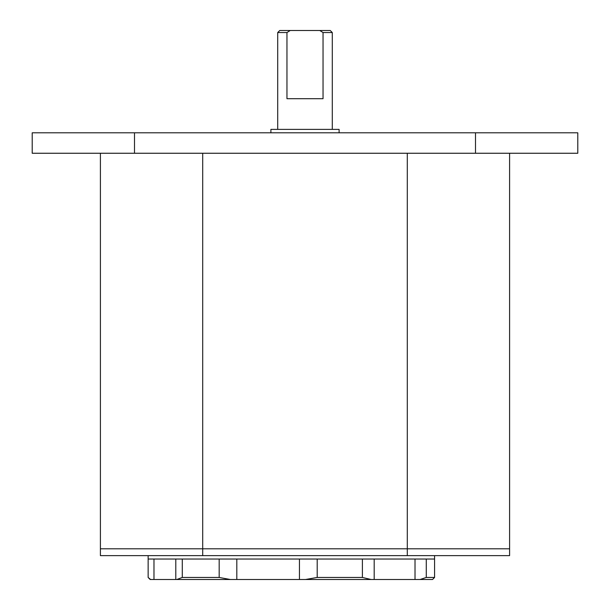 <?xml version="1.0" encoding="UTF-8"?>
<svg xmlns="http://www.w3.org/2000/svg" width="610" height="610" viewBox="0 0 610 610"><rect width="100%" height="100%" fill="white"/><g stroke="black" fill="none" stroke-linecap="round" stroke-linejoin="round"><path stroke-width="0.91" d="M134.505 153.255L577.792 153.255L577.792 132.797L32.208 132.797L32.208 153.255L134.505 153.255L134.505 132.797M509.594 153.255L509.594 555.634L407.297 555.634L407.297 548.809L509.594 548.809L202.703 548.809L407.297 548.809L407.297 153.255L202.703 153.255L202.703 548.809L100.406 548.809L202.703 548.809L202.703 555.634L100.406 555.634L100.406 153.255M407.297 555.634L202.703 555.634M219.181 577.457L182.283 577.457L182.283 559.042L219.181 559.042L219.181 577.457L230.321 579.5L236.81 579.5L236.81 559.042M362.401 577.457L317.2 577.457L317.2 559.042L362.401 559.042L362.401 577.457L371.078 579.5L374.189 579.5L374.189 559.042M426.276 559.042L434.579 559.042L434.579 577.457L432.528 579.5L420.076 579.5L426.276 577.457L426.276 559.042M415.013 559.042L415.013 579.5L420.076 579.5M415.013 579.5L374.189 579.5M299.449 559.042L299.449 579.5L371.078 579.5M299.449 579.5L236.81 579.5M175.794 559.042L175.794 579.5L230.321 579.5M175.794 579.5L153.979 579.5L153.979 559.042M150.601 579.5L148.146 577.457L148.146 559.042L148.146 577.464L150.19 579.5L153.979 579.5M148.146 555.634L148.146 559.042L434.579 559.042L434.579 577.457L426.276 577.457M305.503 579.5L317.2 577.457M176.793 579.5L182.283 577.457M270.901 132.797L270.901 129.389L339.099 129.389L339.099 132.797M286.959 32.543L290.23 30.5L279.769 30.5L277.718 32.543L286.959 32.543L286.959 98.698L323.041 98.698L323.041 32.543L332.282 32.543L332.282 129.389M332.282 32.543L330.231 30.5L319.77 30.5L323.041 32.543M290.23 30.5L319.77 30.5M475.495 153.255L475.495 132.797M434.579 555.634L434.579 559.042M277.718 32.543L277.718 129.389"/></g></svg>
